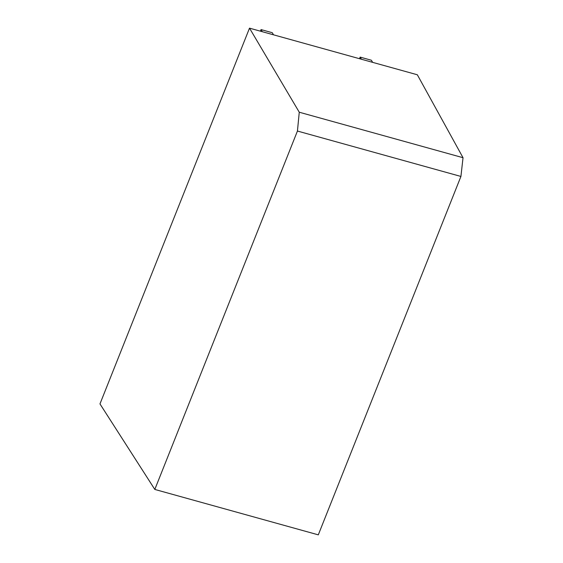 <?xml version="1.0" encoding="UTF-8"?>
<svg xmlns="http://www.w3.org/2000/svg" width="563" height="563" viewBox="0 0 563 563"><rect width="100%" height="100%" fill="white"/><g stroke="black" fill="none" stroke-linecap="round" stroke-linejoin="round"><path stroke-width="0.84" d="M318.299 534.85L154.811 489.437L99.975 403.91L249.508 28.15L417.338 74.773L463.025 157.71L460.921 176.451L318.299 534.85M460.921 176.451L297.44 131.038L154.811 489.437M297.44 131.038L299.263 112.22L463.025 157.71M249.508 28.15L299.263 112.22M260.395 31.176L261.035 29.586L262.295 31.704M261.035 29.586L272.267 32.703L273.527 34.822M359.511 58.707L360.144 57.116L361.404 59.235M360.144 57.116L371.376 60.234L372.636 62.352"/></g></svg>
